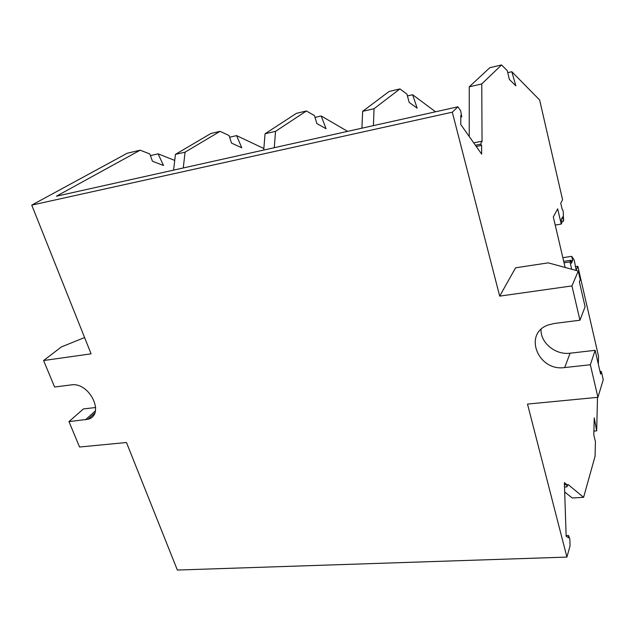 <?xml version="1.0" encoding="UTF-8"?>
<svg xmlns="http://www.w3.org/2000/svg" width="635" height="635" viewBox="0 0 635 635"><rect width="100%" height="100%" fill="white"/><g stroke="black" fill="none" stroke-linecap="round" stroke-linejoin="round"><path stroke-width="0.95" d="M564.515 487.029L566.88 486.886L567.952 484.426L583.597 497.324L595.066 456.263L595.432 441.738L593.796 434.832L594.241 417.917L596.678 430.863L597.503 397.359M561.721 221.448L563.586 221.139L563.277 212.574C563.078 210.51 562.729 209.471 562.229 209.471L560.729 203.192L562.57 199.779L539.639 99.989L511.826 71.723L515.858 85.852L509.357 79.438L507.286 70.707L501.563 64.953L489.791 67.723L469.257 86.812L481.767 83.931L501.563 64.953M578.263 271.058L580.247 279.702L579.366 281.845L585.097 306.721L579.953 320.215L571.952 285.917L578.263 271.058L548.243 262.85L515.58 267.811L499.689 296.124L571.952 285.917M601.393 371.618L603.25 379.706L597.932 397.32L590.336 364.76L595.146 350.322L600.623 374.102L601.393 371.618L599.908 371.023M575.366 266.66L577.85 266.295L576.175 270.185L574.231 260.08L571.722 256.342L562.856 257.699M481.767 83.931L482.044 141.748L481.695 141.248L480.751 144.161L481.608 145.399L481.647 154.13L460.772 124.508L460.804 115.467L461.74 116.816L460.708 110.847L457.914 106.807L56.412 196.215L140.168 150.185L127.222 153.241L31.75 205.113L452.303 112.189L499.689 296.124M564.055 262.811L569.992 261.914L570.722 260.294L571.413 263.287L572.675 260.469L571.722 256.342M571.698 269.264L569.992 261.914M590.336 364.76L564.69 367.554C538.099 371.65 522.907 333.748 548.108 325.001L554.03 323.509L579.953 320.215M595.146 350.322L570.095 353.195L564.69 367.554M565.142 267.47L553.315 216.932L557.681 208.844L561.213 224.076L561.983 222.575L561.269 219.496L562.61 216.908L563.586 221.139M95.687 407.519L83.431 408.924L68.977 421.6L79.542 447.016L126.468 442.516L177.355 570.047L566.912 557.093L570.063 545.798L569.833 538.94L568.531 535.503L568.611 537.837L566.142 536.178L564.372 482.64L566.801 484.64L564.444 484.783M566.126 535.607L568.531 535.503M31.75 205.113L91.083 353.83L43.593 360.537L61.428 346.916L84.582 337.542M564.682 491.982L572.206 497.975L583.597 497.324M541.036 329.414C540.345 342.805 555.522 355.235 570.095 353.195M469.241 136.525L469.257 86.812M481.608 145.399L476.266 146.487M597.932 397.32L527.494 404.074L566.912 557.093M593.892 431.094L596.678 430.863M577.85 266.295L598.527 356.275L598.329 364.157M452.303 112.189L457.914 106.807M566.88 486.886L566.801 484.64M481.695 141.248L473.726 142.891M511.826 71.723L507.754 72.668M570.825 260.747L572.675 260.469M475.401 145.264L480.751 144.161M140.168 150.185L149.852 153.972L152.44 161.242L163.52 165.473L158.075 153.837L174.72 160.417M361.91 128.183L362.641 111.323L374.063 108.696L399.923 88.924L389.112 91.472L362.641 111.323M399.923 88.924L406.924 94.083L409.17 102.402L417.139 108.156L412.647 94.742L407.432 95.956M412.647 94.742L435.531 111.792M150.439 155.607L158.075 153.837M43.593 360.537L54.602 387.017L71.136 384.913C89.535 381.651 105.545 414.83 87.987 419.267L68.977 421.6M373.404 125.627L374.063 108.696M263.723 150.05L265.065 133.763L275.542 131.358L306.411 110.974L296.442 113.332L265.065 133.763M347.631 131.366L321.183 115.975L326.065 128.738L316.865 123.555L314.476 115.618L306.411 110.974M321.183 115.975L315.016 117.404M275.542 131.358L274.264 147.701M461.74 116.816L460.804 117.023M561.213 224.076L555.22 225.076M570.722 260.294L563.713 261.358M263.85 148.519L236.577 135.612L229.608 137.231M220.091 131.334L210.876 133.509L175.435 154.376L185.071 152.162L220.091 131.334L229.044 135.525L231.537 143.113L241.76 147.788L236.577 135.612M185.071 152.162L183.269 167.965M173.585 170.124L175.435 154.376M95.385 410.901L85.439 419.806M94.615 413.322L87.987 419.267"/></g></svg>
